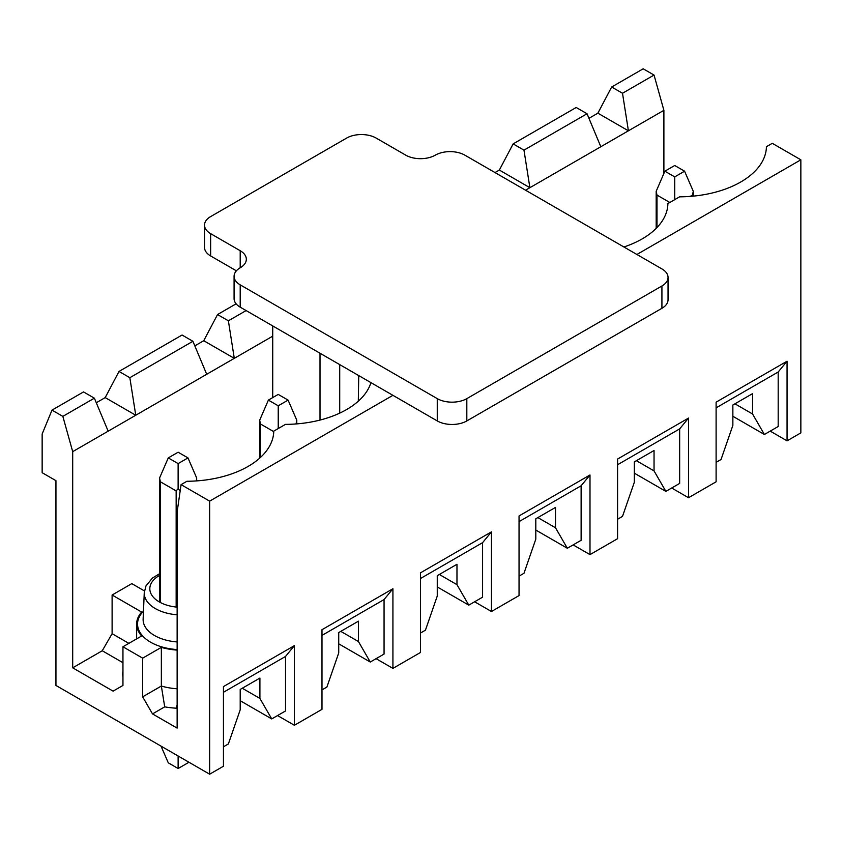 <?xml version="1.0" encoding="UTF-8"?>
<svg xmlns="http://www.w3.org/2000/svg" width="843" height="843" viewBox="0 0 843 843"><rect width="100%" height="100%" fill="white"/><g stroke="black" fill="none" stroke-linecap="round" stroke-linejoin="round"><path stroke-width="1.26" d="M636.897 254.481L800.85 159.812L800.85 432.88L787.056 440.847L787.056 361.204L716.107 402.164L716.107 481.806L688.52 497.728L688.52 418.086L617.582 459.045L617.582 538.688L589.995 554.62L589.995 474.978L519.046 515.937L519.046 595.58L491.458 611.502L491.458 531.859L420.509 572.818L420.509 652.461L392.922 668.394L392.922 588.751L321.984 629.71L321.984 709.353L294.397 725.275L294.397 645.633L223.448 686.592L223.448 766.234L209.654 774.201L55.944 685.454L55.944 480.658L42.15 472.702L42.15 434.019L52.003 410.119L83.531 391.921L94.374 398.17L108.167 431.173L72.698 451.648L62.846 416.379L94.374 398.17M770.217 431.121L787.056 440.847M671.681 488.002L688.52 497.728M573.145 544.894L589.995 554.62M474.62 601.786L491.458 611.502M376.083 658.668L392.922 668.394M277.547 715.559L294.397 725.275M192.899 341.289L206.704 374.281L135.755 415.241L129.843 377.696L192.899 341.289L182.067 335.029L119.011 371.436L105.206 397.601L96.292 402.754M129.843 377.696L119.011 371.436M62.846 416.379L52.003 410.119M72.698 667.825L102.256 650.754L112.108 633.694L112.108 595.01L141.645 612.06A45.427 26.228 0 0 0 136.64 624.02A45.427 26.228 0 0 0 141.645 635.98L122.952 646.771L122.952 685.454L113.088 691.144L72.698 667.825L72.698 451.648M177.135 650.09A45.427 26.228 180 0 1 161.35 647.361L142.657 658.151L122.952 646.771M112.108 595.01L131.814 583.63L144.427 590.911M209.654 774.201L209.654 501.142L181.076 484.641L177.135 511.954L177.135 728.12L152.509 713.905L142.657 696.834L161.35 686.044L161.35 647.361M142.657 658.151L142.657 696.834M242.268 688.246L259.907 698.436L259.907 678.067L240.202 689.437L240.202 709.817L228.379 743.947L223.448 746.793M370.941 382.638A87.704 50.633 0 0 1 285.461 424.377L273.764 431.131A87.704 50.633 0 0 1 273.248 436.147A87.704 50.633 0 0 1 186.925 481.269L181.076 484.641M236.114 303.817L217.536 314.555L203.743 340.72L194.817 345.872M272.721 336.167L234.291 358.349L228.379 320.804L217.536 314.555M228.379 320.804L246.114 310.572M340.793 631.365L358.444 641.544L358.444 621.175L338.728 632.556L338.728 652.925L326.905 687.056L321.984 689.901M439.329 574.473L456.969 584.663L456.969 564.283L437.264 575.664L437.264 596.043L425.441 630.174L420.509 633.019M537.855 517.591L555.505 527.771L555.505 507.402L535.8 518.782L535.8 539.151L523.977 573.282L519.046 576.127M587.034 113.742L600.827 146.735L529.889 187.694L523.977 150.149L587.034 113.742L576.201 107.483L513.134 143.89L499.341 170.054L495.01 172.562M523.977 150.149L513.134 143.89M636.391 460.7L654.042 470.889L654.042 450.51L634.326 461.89L634.326 482.27L622.503 516.401L617.582 519.246M800.85 159.812L772.272 143.321L766.424 146.693A87.704 50.633 0 0 1 765.908 151.708A87.704 50.633 0 0 1 679.595 196.83L667.898 203.584A87.704 50.633 0 0 1 667.382 208.59A87.704 50.633 0 0 1 623.915 246.978M663.894 173.468L663.894 110.328L628.414 130.802L622.503 93.257L654.042 75.059L643.198 68.799L611.67 86.998L597.877 113.173L588.951 118.326M622.503 93.257L611.67 86.998M663.894 110.328L654.042 75.059M734.927 403.818L752.567 413.997L752.567 393.628L732.862 405.009L732.862 425.378L721.039 459.509L716.107 462.354M209.654 501.142L392.922 395.325M600.827 146.735L628.414 130.802L597.877 113.173M499.341 170.054L529.889 187.694L525.547 190.191M203.743 340.72L234.291 358.349L206.704 374.281M105.206 397.601L135.755 415.241L108.167 431.173M732.862 416.273L764.39 434.482L778.184 426.516L778.184 372.005L787.056 361.204M778.184 372.005L716.107 407.843M764.39 434.482L752.567 413.997M634.326 473.165L665.865 491.364L679.658 483.408L679.658 428.897L688.52 418.086M679.658 428.897L617.582 464.735M665.865 491.364L654.042 470.889M535.8 530.047L567.328 548.256L581.122 540.289L581.122 485.779L589.995 474.978M581.122 485.779L519.046 521.627M567.328 548.256L555.505 527.771M437.264 586.939L468.792 605.137L482.586 597.181L482.586 542.671L491.458 531.859M482.586 542.671L420.509 578.509M468.792 605.137L456.969 584.663M338.728 643.82L370.267 662.029L384.06 654.063L384.06 599.563L392.922 588.751M384.06 599.563L321.984 635.401M370.267 662.029L358.444 641.544M177.135 688.773A45.427 26.228 180 0 1 161.35 686.044L164.712 706.855L152.509 713.905M177.135 708.784L176.092 708.183A59.358 34.268 180 0 1 164.712 706.855M112.108 633.694L128.863 643.357M122.952 670.986A59.358 34.268 0 0 0 122.952 677.171M122.952 662.703L102.256 650.754M176.092 708.183L177.135 705.011M240.202 700.712L271.731 718.921L285.524 710.955L285.524 656.444L294.397 645.633M285.524 656.444L223.448 692.282M271.731 718.921L259.907 698.436M669.806 202.478L656.992 195.091L656.181 191.287L664.874 171.192L674.727 176.882L684.579 171.192L674.727 165.502L664.874 171.192M684.579 171.192L693.283 191.287L692.461 195.091L690.196 196.398M674.727 199.633L674.727 176.882M273.669 431.605L260.498 423.997L259.686 420.193L268.38 400.109L278.232 405.799L288.085 400.109L278.232 394.419L268.38 400.109M278.232 428.55L278.232 405.799M296.041 423.945L296.789 420.193L288.085 400.109M188.368 761.914L187.978 762.831L178.126 768.51L168.273 762.831L161.045 746.139M178.126 463.597L178.126 488.708L176.155 490.9L160.391 481.796L159.569 477.992L168.273 457.907L178.126 463.597L187.978 457.907L178.126 452.217L168.273 457.907M180.181 490.847L178.126 488.708M178.126 768.51L178.126 756.002M196.377 480.921L196.672 477.992L187.978 457.907M668.046 277.463L668.046 299.76A20.906 12.065 180 0 1 661.924 308.296L466.822 420.931A20.906 12.065 180 0 1 437.264 420.931L240.202 307.158A20.906 12.065 180 0 1 234.08 298.622L234.08 276.325A20.906 12.065 180 0 1 240.202 267.789A20.906 12.065 180 0 0 246.325 259.254A20.906 12.065 180 0 0 240.202 250.719L210.645 233.659A20.906 12.065 180 0 1 204.522 225.123A20.906 12.065 180 0 1 210.645 216.588L346.621 138.083A20.906 12.065 180 0 1 376.178 138.083L405.736 155.154A20.906 12.065 180 0 0 435.294 155.154A20.906 12.065 180 0 1 464.851 155.154L661.924 268.928A20.906 12.065 180 0 1 668.046 277.463A20.906 12.065 180 0 1 661.924 285.988L466.822 398.634A20.906 12.065 180 0 1 437.264 398.634L240.202 284.85A20.906 12.065 180 0 1 234.08 276.325M236.377 270.814L210.645 255.956A20.906 12.065 180 0 1 204.522 247.421L204.522 225.123M358.749 375.599L358.307 401.194M339.718 413.133L339.718 364.608M320.013 420.067L320.013 353.238M272.721 325.925L272.721 397.601M177.135 649.563A44.51 25.701 180 0 1 143.468 611.217M177.135 614.789A37.809 21.834 180 0 1 155.333 608.572A37.809 21.834 180 0 1 144.269 592.597L143.131 619.068A38.947 22.487 0 0 0 154.532 635.527A38.947 22.487 0 0 0 177.135 641.934M177.135 607.139A32.245 18.609 180 0 1 151.361 594.42A32.245 18.609 180 0 1 159.569 575.411M656.992 227.547L656.992 195.091M692.461 195.091L692.461 196.208M260.498 457.412L260.498 423.997M160.391 602.524L160.391 481.796M176.155 607.044L176.155 490.9M180.096 491.469L180.096 490.9M466.822 398.634L466.822 420.931M661.924 285.988L661.924 308.296M240.202 284.85L240.202 307.158M437.264 398.634L437.264 420.931M210.645 233.659L210.645 255.956M240.202 250.719L240.202 267.789M159.569 573.714L152.446 578.045L145.965 585.938L144.269 592.597M136.64 638.868L136.64 624.02M693.283 196.134L693.283 191.287M656.181 228.379L656.181 191.287M296.789 423.892L296.789 420.193M259.686 458.16L259.686 420.193M196.672 480.9L196.672 477.992M159.569 602.081L159.569 477.992"/></g></svg>
